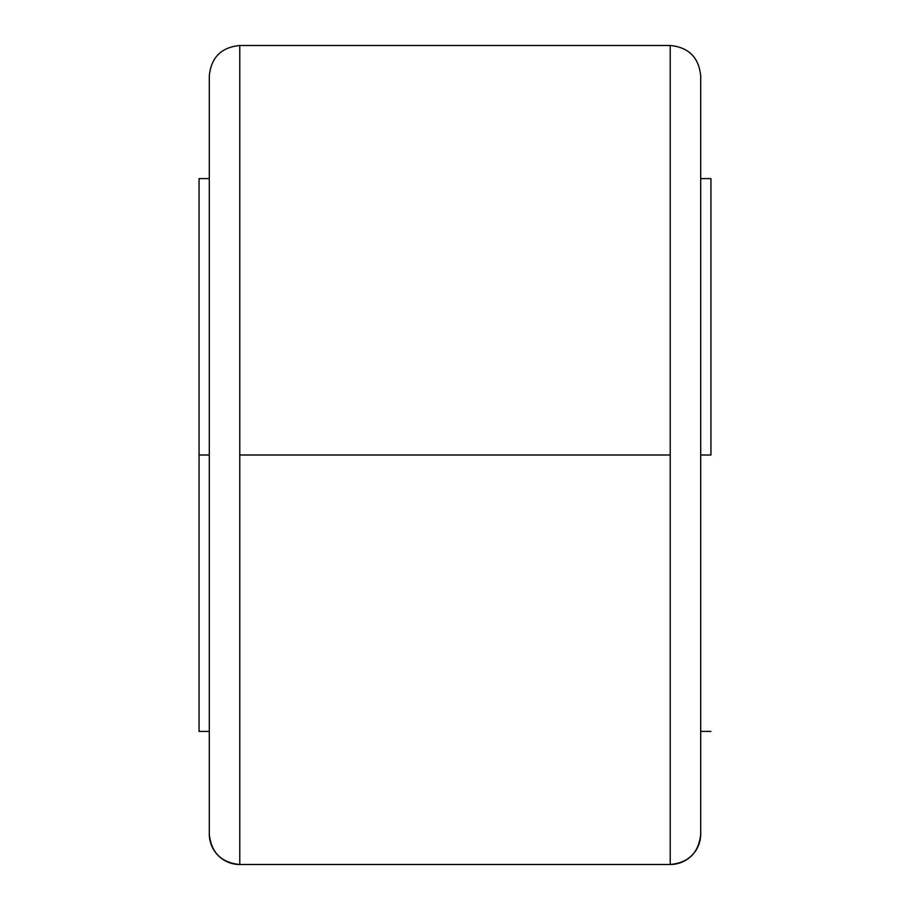 <?xml version="1.0" encoding="UTF-8"?>
<svg xmlns="http://www.w3.org/2000/svg" width="910" height="910" viewBox="0 0 910 910"><rect width="100%" height="100%" fill="white"/><g stroke="black" fill="none" stroke-linecap="round" stroke-linejoin="round"><path stroke-width="1.36" d="M700.7 75.962L700.7 834.026A30.462 30.462 180 0 1 670.238 864.489L670.238 45.511C688.734 47.309 698.88 57.467 700.7 75.962L700.7 75.974M239.762 45.5L239.762 864.5A30.462 30.462 180 0 1 209.3 834.026L209.3 75.974C211.12 57.467 221.267 47.309 239.762 45.5L239.762 864.5L670.238 864.5L670.238 455L239.762 455L670.238 455L670.238 45.5L239.762 45.5M710.938 455L700.7 455L710.938 455L710.938 178.588L710.938 455M199.062 455L199.062 731.413L199.062 455L209.3 455L199.062 455L199.062 178.588L199.062 455M700.7 834.038C698.88 852.534 688.734 862.691 670.238 864.5L670.238 864.489A30.462 30.462 0 0 0 700.7 834.026L700.7 77.782M209.3 834.026A30.462 30.462 0 0 0 239.762 864.5C221.267 862.691 211.12 852.534 209.3 834.038L209.3 77.782M700.7 731.413L710.938 731.413M199.062 731.413L209.3 731.413M199.062 178.588L209.3 178.588M700.7 178.588L710.938 178.588"/></g></svg>
